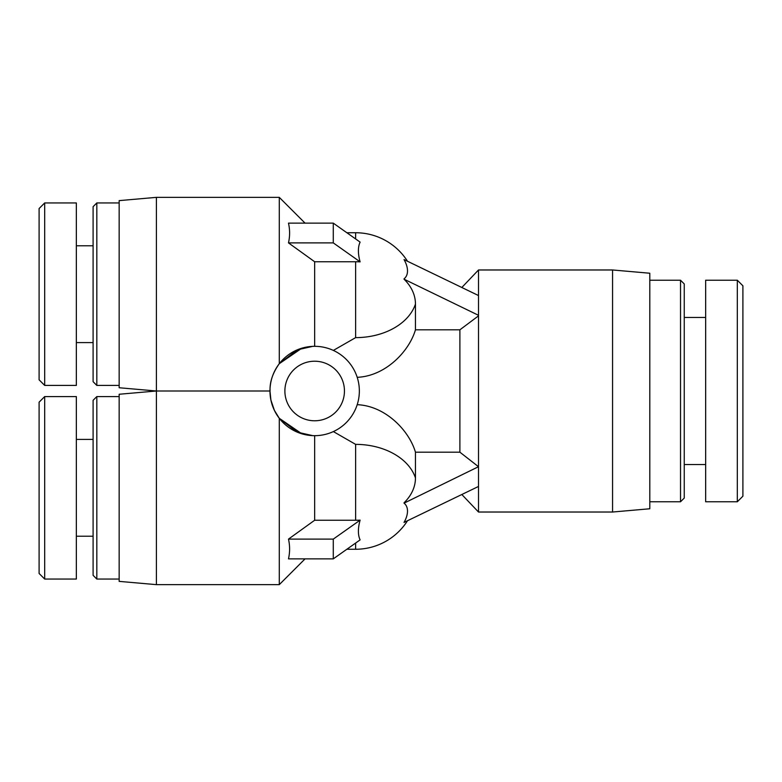 <?xml version="1.0" encoding="UTF-8"?>
<svg xmlns="http://www.w3.org/2000/svg" width="782" height="782" viewBox="0 0 782 782"><rect width="100%" height="100%" fill="white"/><g stroke="black" fill="none" stroke-linecap="round" stroke-linejoin="round"><path stroke-width="1.17" d="M344.451 391A29.794 29.794 0 0 1 299.77 416.796A29.794 29.794 0 0 1 299.77 365.204A29.794 29.794 0 0 1 344.451 391M312.761 346.358L297.277 349.828L279.282 363.698L301.872 348.185M312.761 435.642L297.277 432.172L279.282 418.302L301.872 433.815M270.719 399.113L269.966 392.173M156.4 197.357L279.282 197.357L279.282 363.698C267.747 379.866 270.533 391.411 269.976 391L156.4 391L156.4 584.643L119.157 581.378L119.157 394.255L156.4 391L119.157 387.745L119.157 200.622L156.4 197.357L156.4 391L269.976 391A44.682 44.682 0 0 0 314.657 435.682A44.682 44.682 0 0 0 359.349 391A44.682 44.682 0 0 0 314.657 346.318A44.682 44.682 0 0 0 269.976 391L270.895 399.993L274.394 410.374L279.282 418.302L274.756 411.107M279.282 418.302L279.282 584.643L305.058 558.866M333.279 558.866L288.48 558.866C289.975 552.278 289.975 545.699 288.48 539.111L314.657 520.255L355.624 520.255A59.833 42.306 -0 0 0 360.121 520.138A41.436 20.713 125.3 0 0 360.121 539.883L333.279 558.866L333.279 539.111L360.121 520.138M314.657 435.682L314.657 520.255M314.657 261.745L288.48 242.889C289.975 236.301 289.975 229.722 288.48 223.134L333.279 223.134L360.121 242.117A41.436 20.713 54.7 0 0 360.121 261.862A59.833 42.306 180 0 0 355.624 261.745L314.657 261.745L314.657 346.318M478.506 466.707L478.506 486.453L404.03 522.415A24.105 14.047 135.8 0 0 404.03 503.158L478.506 466.707L459.894 452.192L415.457 452.192L415.457 477.949A61.446 43.45 180 0 0 355.624 444.372L333.367 431.586M404.03 502.904L404.03 502.816A59.833 42.306 0 0 0 415.457 477.949M357.198 404.685C385.272 405.819 409.045 430.335 415.457 452.192M288.48 539.111L333.279 539.111M355.624 444.372L355.624 520.255M355.624 543.06L355.624 549.257A61.446 61.446 0 0 0 407.285 521.076M459.894 452.192L459.894 329.808L478.506 315.869L478.506 466.131M478.506 486.453L478.506 512.024L612.57 512.024L612.57 269.976L478.506 269.976L478.506 315.293L404.03 279.184A59.833 42.306 180 0 1 415.457 304.051L415.457 329.808C409.045 351.665 385.272 376.181 357.198 377.315M459.894 329.808L415.457 329.808M360.121 261.862L333.279 242.889L288.48 242.889M333.279 242.889L333.279 223.134M478.506 315.869L478.506 315.293M404.03 279.096L404.03 278.842A24.105 14.047 44.2 0 0 404.03 259.585L478.506 295.547M333.367 350.414L355.624 337.628A61.446 43.45 0 0 0 415.457 304.051M355.624 261.745L355.624 337.628M407.285 260.924A61.446 61.446 0 0 0 355.624 232.743L355.624 238.94M612.57 269.976L649.803 273.231L649.803 508.769L612.57 512.024M737.318 290.445L737.318 501.78L742.9 496.199L742.9 285.801L737.318 280.22L737.318 290.445M737.318 501.78L705.657 501.78L705.657 280.22L737.318 280.22M680.526 501.78L684.25 498.056L684.25 283.944L680.526 280.22L680.526 501.78L649.803 501.78M39.1 508.671L39.1 573.47L44.682 579.051L44.682 396.582L39.1 402.173L39.1 508.671M39.1 402.173L44.682 396.582L76.343 396.582L76.343 579.051L44.682 579.051M96.821 396.582L93.097 400.306L93.097 575.327L96.821 579.051L96.821 396.582L119.157 396.582M39.1 214.864L39.1 379.827L44.682 385.418L44.682 202.949L39.1 208.53L39.1 214.864M44.682 202.949L76.343 202.949L76.343 385.418L44.682 385.418M96.821 202.949L93.097 206.673L93.097 381.694L96.821 385.418L96.821 202.949L119.157 202.949M156.4 584.643L279.282 584.643M305.058 223.134L279.282 197.357M346.856 549.257L355.624 549.257M461.859 494.547L478.506 512.024M461.859 287.453L478.506 269.976M346.856 232.743L355.624 232.743M680.526 280.22L649.803 280.22M705.657 317.453L684.25 317.453M705.657 464.547L684.25 464.547M96.821 579.051L119.157 579.051M76.343 536.227L93.097 536.227M76.343 439.406L93.097 439.406M96.821 385.418L119.157 385.418M76.343 342.594L93.097 342.594M76.343 245.773L93.097 245.773"/></g></svg>
